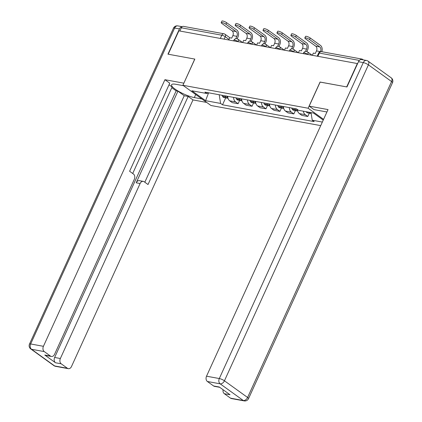 <?xml version="1.0" encoding="UTF-8"?>
<svg xmlns="http://www.w3.org/2000/svg" width="422" height="422" viewBox="0 0 422 422"><rect width="100%" height="100%" fill="white"/><g stroke="black" fill="none" stroke-linecap="round" stroke-linejoin="round"><path stroke-width="0.63" d="M320.14 82.095L346.684 86.916L357.334 63.548L178.865 30.843L168.214 54.216L194.832 59.091L182.9 85.281L210.963 105.505L320.725 125.619M320.066 82.042L308.129 108.232L182.9 85.281M363.295 59.882L362.519 59.323A2.648 1.925 100.4 0 0 361.928 59.069A2.648 1.925 100.4 0 0 360.282 59.755M179.872 31.028L181.344 27.789A2.648 1.925 -79.6 0 1 183.459 26.364L223.924 33.781A2.648 1.925 100.4 0 0 221.808 35.205L181.344 27.789M227.69 96.306A6.093 4.436 100.4 0 0 229.721 100.842L232.216 102.641L238.113 103.722L235.618 101.924A6.093 4.436 -79.6 0 1 233.582 97.387M239.627 100.404L238.113 103.722M241.621 98.859A6.093 4.436 100.4 0 0 243.658 103.395L246.153 105.194L252.05 106.275L249.555 104.477A6.093 4.436 -79.6 0 1 247.519 99.94M253.559 102.957L252.05 106.275M255.558 101.412A6.093 4.436 100.4 0 0 257.594 105.954L260.089 107.747L265.981 108.829L263.486 107.03A6.093 4.436 -79.6 0 1 261.455 102.493M267.495 105.511L265.981 108.829M269.494 103.965A6.093 4.436 100.4 0 0 271.525 108.507L274.02 110.3L279.918 111.382L277.423 109.583A6.093 4.436 -79.6 0 1 275.387 105.046M281.432 108.064L279.918 111.382M283.426 106.518A6.093 4.436 100.4 0 0 285.462 111.06L287.957 112.859L293.849 113.935L291.354 112.136A6.093 4.436 -79.6 0 1 289.323 107.599M295.363 110.617L293.849 113.935M297.383 109.509A6.093 4.436 100.4 0 0 299.393 113.613L301.888 115.412L307.786 116.488L305.291 114.694A6.093 4.436 -79.6 0 1 303.349 111.202M309.3 113.17L307.786 116.488M219.208 94.75L220.595 103.427L205.588 100.673L191.846 90.767L206.849 93.52L208.531 92.793M323.247 120.085L313.504 113.064L298.496 110.311L296.576 108.929L204.928 92.133L206.849 93.52M322.339 122.069L312.243 120.217L311.025 112.611M220.595 103.427L222.521 104.809L314.168 121.605L312.243 120.217M323.574 119.363L308.129 108.232M225.691 97.851L222.521 104.809M205.588 100.673L208.589 92.803M225.939 24.233A2.98 0.665 -155.5 0 0 223.069 22.804A2.98 0.665 -155.5 0 0 221.218 22.624A2.98 0.665 -155.5 0 0 221.919 23.495L232.105 30.832L236.125 31.571L225.939 24.233L226.635 22.704L236.821 30.046A5.296 3.856 -79.6 0 1 237.955 37.099L237.185 38.787M221.218 22.624L221.914 21.1A2.98 0.665 24.5 0 1 223.765 21.274A2.98 0.665 24.5 0 1 226.635 22.704M225.274 95.863A10.065 7.327 100.4 0 0 225.796 96.928L225.881 97.071A3.344 2.432 100.4 0 0 227.289 98.141A3.344 2.432 100.4 0 0 227.959 98.141M227.289 98.141L224.029 97.545A3.344 2.432 -79.6 0 1 222.621 96.469L222.536 96.332A10.065 7.327 -79.6 0 1 222.014 95.266M227.933 98.052A3.344 2.432 -79.6 0 1 227.31 97.329L227.226 97.192A10.065 7.327 -79.6 0 1 226.704 96.126M235.819 38.682L236.89 36.334A3.576 2.601 100.4 0 0 236.125 31.571M228.745 39.979L229.753 37.764L231.72 38.122L232.87 35.596A3.576 2.601 100.4 0 0 232.105 30.832M201.874 98.954L194.326 97.572A14.897 3.334 -155.5 0 1 179.007 91.579A14.897 3.334 -155.5 0 1 171.564 84.764A14.897 3.334 -155.5 0 1 175.916 84.305L183.464 85.692M182.14 26.744A3.972 2.891 100.4 0 0 179.455 28.912L167.945 54.164L194.742 59.075L183.844 83.203M183.77 83.155L164.923 79.7L169.755 83.176L129.607 171.263L133.457 174.033A3.972 2.891 100.4 0 1 134.301 179.329L54.554 354.327A3.972 2.891 100.4 0 1 51.384 356.463L45.666 355.419A3.972 2.891 -79.6 0 1 44.774 355.034L55.493 362.756A3.972 2.891 -79.6 0 1 54.644 357.466L176.148 90.857L171.791 87.718M132.703 173.495L172.123 86.995L169.027 84.769M176.148 90.857L177.931 91.184L184.235 95.725L188.165 96.443L192.991 99.924L71.492 366.533A3.972 2.891 100.4 0 1 68.317 368.67A3.972 2.891 100.4 0 1 67.43 368.285L61.211 363.806L55.493 362.756M206.701 102.435L192.991 99.924M164.923 79.7L43.424 346.309A3.972 2.891 100.4 0 0 44.273 351.6L50.492 356.084A3.972 2.891 100.4 0 0 51.384 356.463M54.644 357.466L60.362 358.515L140.115 183.512A3.972 2.891 100.4 0 1 143.285 181.376A3.972 2.891 100.4 0 1 144.171 181.761L148.022 184.53L188.165 96.443M60.362 358.515A3.972 2.891 100.4 0 0 61.211 363.806M140.115 183.512L136.185 182.795L177.931 91.184M136.185 182.795A3.972 2.891 -79.6 0 1 139.355 180.653L143.285 181.376M144.815 182.22L184.235 95.725M326.939 111.983A14.897 3.334 -155.5 0 0 326.697 111.935L314.01 109.614L309.184 106.133L328.031 109.588L206.527 376.197L219.303 378.539L363.284 62.598L358.463 61.717L346.953 86.969L320.156 82.058L309.184 106.133M230.533 398.173L243.309 400.515A3.972 2.891 100.4 0 0 244.196 400.9L231.425 398.558A3.972 2.891 -79.6 0 1 230.533 398.173L224.314 393.694A3.972 2.891 -79.6 0 1 223.064 389.722M219.725 387.317L214.487 386.357A3.972 2.891 -79.6 0 1 213.595 385.972L207.376 381.488A3.972 2.891 -79.6 0 1 206.527 376.197M224.314 393.694L230.032 394.739L219.313 387.016L213.595 385.972M358.463 61.717A3.972 2.891 -79.6 0 1 361.633 59.576L366.454 60.462A3.972 2.891 100.4 0 0 363.284 62.598A3.972 0.891 24.5 0 1 368.417 64.861L224.435 380.797L247.593 397.482L391.574 81.546L368.417 64.861A3.972 2.574 125.8 0 0 368.063 61.143A3.972 3.972 0 0 0 366.454 60.462M239.875 26.786A2.98 0.665 -155.5 0 0 237.006 25.357A2.98 0.665 -155.5 0 0 235.154 25.183A2.98 0.665 -155.5 0 0 235.856 26.048L246.042 33.391L250.061 34.124L239.875 26.786L240.572 25.257L250.758 32.599A5.296 3.856 -79.6 0 1 251.887 39.652L251.122 41.34M235.154 25.183L235.851 23.653A2.98 0.665 24.5 0 1 237.702 23.827A2.98 0.665 24.5 0 1 240.572 25.257M239.205 98.416A10.065 7.327 100.4 0 0 239.733 99.481L239.812 99.624A3.344 2.432 100.4 0 0 241.226 100.694A3.344 2.432 100.4 0 0 241.89 100.694M241.226 100.694L237.966 100.098A3.344 2.432 -79.6 0 1 236.552 99.022L236.473 98.885A10.065 7.327 -79.6 0 1 235.945 97.82M241.869 100.61A3.344 2.432 -79.6 0 1 241.242 99.882L241.162 99.745A10.065 7.327 -79.6 0 1 240.635 98.679M249.755 41.24L250.826 38.887A3.576 2.601 100.4 0 0 250.061 34.124M242.676 42.532L243.689 40.317L245.651 40.676L246.807 38.149A3.576 2.601 100.4 0 0 246.042 33.391M253.807 29.34A2.98 0.665 -155.5 0 0 250.942 27.91A2.98 0.665 -155.5 0 0 249.085 27.736A2.98 0.665 -155.5 0 0 249.787 28.601L259.973 35.944L263.993 36.677L253.807 29.34L254.503 27.81L264.689 35.153A5.296 3.856 -79.6 0 1 265.823 42.205L265.053 43.893M249.085 27.736L249.782 26.206A2.98 0.665 24.5 0 1 251.639 26.386A2.98 0.665 24.5 0 1 254.503 27.81M253.142 100.969A10.065 7.327 100.4 0 0 253.669 102.034L253.749 102.177A3.344 2.432 100.4 0 0 255.162 103.253A3.344 2.432 100.4 0 0 255.827 103.248M255.162 103.253L251.897 102.651A3.344 2.432 -79.6 0 1 250.489 101.575L250.404 101.438A10.065 7.327 -79.6 0 1 249.882 100.373M255.801 103.163A3.344 2.432 -79.6 0 1 255.178 102.435L255.094 102.298A10.065 7.327 -79.6 0 1 254.571 101.233M263.687 43.793L264.758 41.44A3.576 2.601 100.4 0 0 263.993 36.677M256.613 45.091L257.626 42.87L259.588 43.229L260.738 40.707A3.576 2.601 100.4 0 0 259.973 35.944M267.743 31.893A2.98 0.665 -155.5 0 0 264.874 30.463A2.98 0.665 -155.5 0 0 263.022 30.289A2.98 0.665 -155.5 0 0 263.724 31.154L273.91 38.497L277.929 39.23L267.743 31.893L268.439 30.363L278.625 37.706A5.296 3.856 -79.6 0 1 279.76 44.764L278.989 46.446M263.022 30.289L263.718 28.759A2.98 0.665 24.5 0 1 265.57 28.939A2.98 0.665 24.5 0 1 268.439 30.363M267.079 103.522A10.065 7.327 100.4 0 0 267.601 104.587L267.685 104.73A3.344 2.432 100.4 0 0 269.094 105.806A3.344 2.432 100.4 0 0 269.763 105.801M269.094 105.806L265.834 105.205A3.344 2.432 -79.6 0 1 264.42 104.134L264.341 103.991A10.065 7.327 -79.6 0 1 263.819 102.926M269.737 105.716A3.344 2.432 -79.6 0 1 269.109 104.988L269.03 104.851A10.065 7.327 -79.6 0 1 268.508 103.786M277.623 46.346L278.694 43.993A3.576 2.601 100.4 0 0 277.929 39.23M270.549 47.644L271.557 45.423L273.525 45.782L274.675 43.26A3.576 2.601 100.4 0 0 273.91 38.497M281.674 34.446A2.98 0.665 -155.5 0 0 278.81 33.016A2.98 0.665 -155.5 0 0 276.953 32.842A2.98 0.665 -155.5 0 0 277.655 33.707L287.846 41.05L291.866 41.783L281.674 34.446L282.371 32.916L292.562 40.259A5.296 3.856 -79.6 0 1 293.691 47.317L292.921 48.999M276.953 32.842L277.65 31.312A2.98 0.665 24.5 0 1 279.506 31.492A2.98 0.665 24.5 0 1 282.371 32.916M281.01 106.075A10.065 7.327 100.4 0 0 281.537 107.141L281.616 107.283A3.344 2.432 100.4 0 0 283.03 108.359A3.344 2.432 100.4 0 0 283.695 108.354M283.03 108.359L279.77 107.758A3.344 2.432 -79.6 0 1 278.356 106.687L278.277 106.544A10.065 7.327 -79.6 0 1 277.75 105.479M283.674 108.269A3.344 2.432 -79.6 0 1 283.046 107.547L282.967 107.404A10.065 7.327 -79.6 0 1 282.439 106.339M291.555 48.899L292.625 46.547A3.576 2.601 100.4 0 0 291.866 41.783M284.481 50.197L285.494 47.976L287.456 48.335L288.606 45.813A3.576 2.601 100.4 0 0 287.846 41.05M295.611 36.999A2.98 0.665 -155.5 0 0 292.747 35.569A2.98 0.665 -155.5 0 0 290.89 35.395A2.98 0.665 -155.5 0 0 291.591 36.26L301.777 43.603L305.797 44.336L295.611 36.999L296.307 35.469L306.493 42.812A5.296 3.856 -79.6 0 1 307.627 49.87L306.857 51.553M290.89 35.395L291.586 33.865A2.98 0.665 24.5 0 1 293.438 34.045A2.98 0.665 24.5 0 1 296.307 35.469M294.946 108.628A10.065 7.327 100.4 0 0 295.469 109.694L295.553 109.836A3.344 2.432 100.4 0 0 296.961 110.912A3.344 2.432 100.4 0 0 297.631 110.907M296.961 110.912L293.701 110.311A3.344 2.432 -79.6 0 1 292.293 109.24L292.209 109.098A10.065 7.327 -79.6 0 1 291.686 108.032M297.605 110.822A3.344 2.432 -79.6 0 1 296.982 110.1L296.898 109.957A10.065 7.327 -79.6 0 1 296.376 108.892M305.491 51.452L306.562 49.1A3.576 2.601 100.4 0 0 305.797 44.336M298.417 52.75L299.425 50.529L301.392 50.888L302.542 48.366A3.576 2.601 100.4 0 0 301.777 43.603M309.548 39.552A2.98 0.665 -155.5 0 0 306.678 38.122A2.98 0.665 -155.5 0 0 304.826 37.948A2.98 0.665 -155.5 0 0 305.528 38.813L315.714 46.156L319.734 46.895L309.548 39.552L310.244 38.022L320.43 45.365A5.296 3.856 -79.6 0 1 321.833 51.721M304.826 37.948L305.523 36.419A2.98 0.665 24.5 0 1 307.374 36.598A2.98 0.665 24.5 0 1 310.244 38.022M309.447 112.321L309.484 112.389A3.344 2.432 100.4 0 0 310.898 113.465A3.344 2.432 100.4 0 0 311.162 113.492M310.898 113.465L307.638 112.869A3.344 2.432 -79.6 0 1 306.224 111.793L306.187 111.725M311.067 112.885A3.344 2.432 -79.6 0 1 310.914 112.653L310.877 112.579M320.498 51.658L320.498 51.653A3.576 2.601 100.4 0 0 319.734 46.895M312.349 55.303L313.361 53.082L315.329 53.446L316.479 50.92A3.576 2.601 100.4 0 0 315.714 46.156M307.918 54.491L307.77 54.38A2.648 0.591 -155.5 0 0 304.346 52.877A2.648 0.591 -155.5 0 0 303.571 52.956L303.26 53.636M293.986 51.938L293.833 51.827A2.648 0.591 -155.5 0 0 290.41 50.324A2.648 0.591 -155.5 0 0 289.634 50.403L289.328 51.083M280.05 49.385L279.897 49.274A2.648 0.591 -155.5 0 0 276.473 47.77A2.648 0.591 -155.5 0 0 275.703 47.85L275.392 48.53M266.113 46.831L265.965 46.721A2.648 0.591 -155.5 0 0 262.542 45.212A2.648 0.591 -155.5 0 0 261.767 45.296L261.455 45.977M252.182 44.278L252.029 44.168A2.648 0.591 -155.5 0 0 248.605 42.659A2.648 0.591 -155.5 0 0 247.835 42.743L247.524 43.424M238.245 41.725L238.098 41.614A2.648 0.591 -155.5 0 0 234.674 40.106A2.648 0.591 -155.5 0 0 233.899 40.19L233.588 40.871M228.998 39.425L225.232 36.714A2.648 0.591 -155.5 0 0 221.808 35.205L220.331 38.439M224.124 39.135L225.232 36.714A2.648 1.714 125.8 0 0 224.995 34.235A2.648 2.648 0 0 0 223.924 33.781M307.733 54.454L307.77 54.38A2.648 1.714 -54.2 0 0 307.527 51.906A2.648 2.648 0 0 0 303.571 52.956M293.802 51.901L293.833 51.827A2.648 1.714 -54.2 0 0 293.596 49.353A2.648 2.648 0 0 0 289.634 50.403M279.865 49.348L279.897 49.274A2.648 1.714 -54.2 0 0 279.659 46.8A2.648 2.648 0 0 0 275.703 47.85M265.929 46.795L265.965 46.721A2.648 1.714 -54.2 0 0 265.728 44.247A2.648 2.648 0 0 0 261.767 45.296M251.997 44.241L252.029 44.168A2.648 1.714 -54.2 0 0 251.792 41.694A2.648 2.648 0 0 0 247.835 42.743M238.061 41.688L238.098 41.614A2.648 1.714 -54.2 0 0 237.855 39.14A2.648 2.648 0 0 0 233.899 40.19M291.354 112.136L285.462 111.06M277.423 109.583L271.525 108.507M263.486 107.03L257.594 105.954M249.555 104.477L243.658 103.395M235.618 101.924L229.721 100.842M305.291 114.694L299.393 113.613M317.877 56.316L319.348 53.077A2.648 0.591 -155.5 0 0 318.578 53.161L317.196 56.189M359.349 60.409L319.348 53.077A2.648 1.925 100.4 0 1 321.464 51.653A2.648 2.648 0 0 0 318.578 53.161M225.796 96.928L222.536 96.332M225.881 97.071L222.621 96.469M227.796 97.419L227.31 97.329M232.87 35.596L236.89 36.334M227.774 97.292L227.226 97.192M44.774 355.034L50.492 356.084M44.273 351.6L31.502 349.258L54.654 365.948L67.43 368.285M179.455 28.912L174.634 28.031L30.653 343.967L43.424 346.309M195.718 94.523L194.326 97.572M31.502 349.258A3.972 2.891 -79.6 0 1 30.653 343.967A3.972 0.891 24.5 0 0 29.493 344.088A3.972 3.972 0 0 0 30.785 348.957A3.972 2.574 -54.2 0 0 31.502 349.258M54.654 365.948A3.972 2.574 125.8 0 1 53.937 365.647A3.972 3.972 0 0 0 55.546 366.328A3.972 2.891 -79.6 0 1 54.654 365.948M29.493 344.088L173.474 28.153A3.972 0.891 24.5 0 1 174.634 28.031A3.972 2.891 -79.6 0 1 177.804 25.89L182.198 26.697M244.196 400.9A3.972 3.972 0 0 0 248.526 398.637A3.972 0.891 24.5 0 0 247.593 397.482A3.972 2.574 125.8 0 1 243.309 400.515L220.152 383.83L207.376 381.488M220.152 383.83A3.972 2.574 -54.2 0 0 224.435 380.797A3.972 0.891 24.5 0 0 219.303 378.539A3.972 2.891 100.4 0 0 220.152 383.83M391.215 77.833A3.972 2.574 -54.2 0 1 391.574 81.546A3.972 0.891 24.5 0 1 392.507 82.701A3.972 3.972 0 0 0 391.215 77.833L368.063 61.143M239.733 99.481L236.473 98.885M239.812 99.624L236.552 99.022M241.727 99.972L241.242 99.882M246.807 38.149L250.826 38.887M241.706 99.845L241.162 99.745M253.669 102.034L250.404 101.438M253.749 102.177L250.489 101.575M255.663 102.525L255.178 102.435M260.738 40.707L264.758 41.44M255.642 102.398L255.094 102.298M267.601 104.587L264.341 103.991M267.685 104.73L264.42 104.134M269.6 105.078L269.109 104.988M274.675 43.26L278.694 43.993M269.579 104.951L269.03 104.851M281.537 107.141L278.277 106.544M281.616 107.283L278.356 106.687M283.531 107.631L283.046 107.547M288.606 45.813L292.625 46.547M283.51 107.504L282.967 107.404M295.469 109.694L292.209 109.098M295.553 109.836L292.293 109.24M297.468 110.184L296.982 110.1M302.542 48.366L306.562 49.1M297.447 110.058L296.898 109.957M309.484 112.389L306.224 111.793M316.479 50.92L320.498 51.653M242.534 42.511L237.855 39.14M256.47 45.064L251.792 41.694M270.402 47.617L265.728 44.247M284.338 50.171L279.659 46.8M298.275 52.724L293.596 49.353M312.206 55.277L307.527 51.906M321.464 51.653L361.928 59.069M224.995 34.235L229.932 37.795M30.785 348.957L53.937 365.647M55.546 366.328L68.317 368.67M177.804 25.89A3.972 3.972 0 0 0 173.474 28.153M248.526 398.637L392.507 82.701"/></g></svg>
